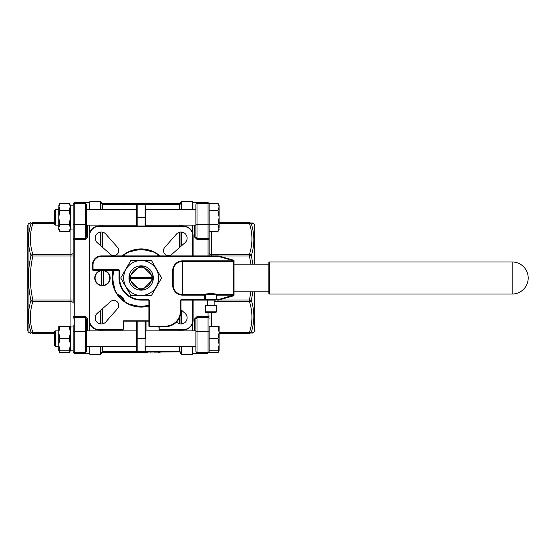 <?xml version="1.0" encoding="UTF-8"?>
<svg xmlns="http://www.w3.org/2000/svg" width="556" height="556" viewBox="0 0 556 556"><rect width="100%" height="100%" fill="white"/><g stroke="black" fill="none" stroke-linecap="round" stroke-linejoin="round"><path stroke-width="0.83" d="M102.443 285.687A7.687 7.687 0 0 0 103.333 285.638L103.333 270.362A7.687 7.687 0 0 0 101.56 270.362L101.56 285.638A7.687 7.687 0 0 0 102.443 285.687M103.333 270.362A7.687 7.687 0 0 1 103.333 285.638M145.575 347.34L145.575 349.231M145.575 350.878A0.445 0.445 0 0 1 145.13 351.322L137.172 351.322A0.445 0.445 0 0 1 136.727 350.878L136.727 321.132M55.447 330.862L55.447 346.339L58.762 346.339L55.447 346.339L54.342 345.234L54.342 331.967L55.447 330.862L58.762 330.862M58.762 332.516L59.853 326.435L58.762 326.435L58.762 344.685L59.853 338.604L58.762 332.523M54.342 345.234L55.447 346.339M58.762 350.766L58.762 344.685L59.853 350.766L58.762 350.766L59.853 352.65L59.012 350.766M55.447 225.138L54.342 224.033L54.342 210.766L55.447 209.661L55.447 225.138L58.762 225.138M70.376 350.21L73.142 350.21L70.376 350.21L70.376 344.685L69.291 350.766L70.376 350.766L70.376 326.991L73.142 326.991L73.142 324.954M70.376 205.79L73.142 205.79L70.376 205.79L69.291 210.376L70.376 217.396L69.291 224.422L70.376 227.932L69.291 231.442L70.376 229.565L70.376 205.233L69.291 203.35L70.376 206.867M54.342 210.766L55.447 209.661L58.762 209.661L58.762 206.867L59.853 203.35L69.291 203.35M58.762 206.867L58.762 229.565L59.853 231.442L58.762 227.932L59.853 224.422L58.762 217.396L59.853 210.376L58.762 205.233L59.853 203.35M218.028 231.442L219.113 227.932L219.113 205.233L218.028 203.35L219.113 206.867L218.028 210.376L219.113 217.396L218.028 224.422L219.113 229.565L218.028 231.442L209.16 231.442L209.16 252.883A2.21 1.564 180 0 0 211.37 254.446L249.422 254.446C252.758 244.084 252.758 233.722 249.422 223.352A2.21 1.529 -17.4 0 1 251.34 223.894C254.676 234.361 254.676 244.925 251.34 255.593L252.883 264.176M70.932 326.991L70.932 301.554A2.21 1.564 0 0 1 73.142 303.117L73.142 223.755L73.142 229.009L70.376 229.009L70.376 227.932M254.502 229.406L254.502 264.176M254.502 291.824L254.502 330.486A2.21 2.21 0 0 1 254.203 331.591L253.863 332.189L251.34 332.106L253.863 332.189L251.944 333.294M254.502 225.514A2.21 2.21 0 0 0 254.203 224.409L253.863 223.811L251.34 223.894A2.21 2.161 -90 0 0 249.422 222.706C252.758 222.706 252.758 222.706 249.422 222.706L219.113 222.706M28.099 224.409L28.099 331.591A2.21 2.21 0 0 1 27.8 330.486L27.8 225.514A2.21 2.21 0 0 1 28.099 224.409L28.439 223.811L30.962 223.894L28.439 223.811L30.351 222.706M28.099 331.591L28.439 332.189L30.962 332.106C27.626 321.639 27.626 311.075 30.962 300.407C27.619 285.513 27.619 270.57 30.962 255.593C27.626 244.974 27.626 234.41 30.962 223.894A2.21 1.529 17.4 0 1 32.88 223.352C29.537 233.722 29.537 244.084 32.88 254.446L70.932 254.446L70.932 229.009M252.883 291.824L251.34 300.407C254.676 311.026 254.676 321.59 251.34 332.106A2.21 1.529 17.4 0 1 249.422 332.648C252.758 322.278 252.758 311.916 249.422 301.554A2.21 1.529 -17.4 0 0 251.34 300.407L249.422 299.99L250.923 291.824M85.304 352.428L85.304 317.74L86.409 319.318L86.409 351.322A1.105 1.105 0 0 1 85.304 352.428L74.247 352.428A1.105 1.105 0 0 1 73.142 351.322L73.142 326.991M86.409 332.245A1.105 0.556 -0 0 0 85.304 331.689L74.247 331.689L74.247 353.199A1.105 1.105 0 0 1 73.142 352.094L73.142 351.322M86.409 346.895L86.409 346.339L136.727 346.339M136.727 330.862L86.409 330.862L86.409 321.132M86.409 234.868L86.409 225.138L136.727 225.138M136.727 209.661L86.409 209.661L86.409 206.387M196.998 203.572L196.998 238.26L195.893 236.682L195.893 204.677A1.105 1.105 0 0 1 196.998 203.572L208.055 203.572A1.105 1.105 0 0 1 209.16 204.677M195.893 223.755A1.105 0.556 0 0 0 196.998 224.311L208.055 224.311L208.055 202.801A1.105 1.105 0 0 1 209.16 203.906M195.893 204.677L195.893 206.387M150.85 203.023L101.539 203.357L102.283 204.448L101.227 203.218L102.318 203.225L100.949 201.856A0.556 0.556 0 0 0 100.56 201.696L89.836 201.696L89.724 209.661M89.836 346.339L89.836 354.304L89.724 346.339M89.724 330.862L89.724 323.293M89.724 232.707L89.724 225.138M181.742 346.339L181.742 354.304L192.459 354.304L192.571 346.339M192.459 209.661L192.459 201.696L192.571 209.661M192.571 225.138L192.571 232.707M192.571 323.293L192.571 330.862M130.361 278.556L152.497 278.556A11.356 11.356 0 0 0 152.497 277.444L129.805 277.444A11.356 11.356 0 0 0 129.805 278.556L130.361 278.556A10.807 10.807 0 0 0 130.736 280.877L129.84 279.981A11.481 11.481 0 0 1 129.84 276.019L139.167 266.685A11.481 11.481 0 0 1 143.128 266.685L144.032 267.589A10.807 10.807 0 0 0 138.27 267.589L139.167 266.685M137.645 268.214A10.397 10.397 0 0 0 131.362 274.49M131.362 281.51A10.397 10.397 0 0 0 137.645 287.786M143.128 289.315L144.032 288.411L143.128 289.315A11.481 11.481 0 0 1 139.167 289.315L138.27 288.411A10.807 10.807 0 0 0 144.032 288.411L151.566 280.877A10.807 10.807 0 0 0 151.941 278.556M141.148 265.837A12.162 12.162 0 0 0 128.985 278A12.162 12.162 0 0 0 141.148 290.162A12.162 12.162 0 0 0 153.317 278A12.162 12.162 0 0 0 141.148 265.837M141.148 260.528A17.472 17.472 0 0 1 158.62 278A17.472 17.472 0 0 1 141.148 295.472A17.472 17.472 0 0 1 123.675 278A17.472 17.472 0 0 1 141.148 260.528M141.148 295.695L151.364 295.695L161.581 278L151.364 260.305L130.938 260.305L120.721 278L130.938 295.695L141.148 295.695M205.289 311.84A0.445 0.445 0 0 0 205.734 312.284L215.909 312.284A0.445 0.445 0 0 0 216.347 311.84L216.347 305.647L205.289 305.647L205.289 311.84L216.347 311.84M214.136 305.647L214.136 300.115L207.499 300.115L207.499 305.647M512.166 261.966L269.653 261.966A0.771 0.771 0 0 0 268.875 262.738L268.875 293.262A0.771 0.771 0 0 0 269.653 294.034L512.166 294.034A16.034 16.034 0 0 0 528.2 278A16.034 16.034 0 0 0 512.166 261.966L512.166 294.034M268.875 264.176L234.041 264.176L234.041 260.861L218.48 256.434L101.338 256.434A8.291 8.291 0 0 0 93.047 264.732L93.047 269.709L118.484 269.709L118.484 270.258L93.047 270.258A0.556 0.556 0 0 1 92.491 269.709L92.491 264.732A8.847 8.847 0 0 1 101.338 255.885L218.48 255.885A0.556 0.556 0 0 1 218.633 255.906L233.638 260.194A0.556 0.556 0 0 1 234.041 260.722L234.041 295.278A0.556 0.556 0 0 1 233.638 295.806L218.633 300.094A0.556 0.556 0 0 1 218.48 300.115L216.903 300.115L216.903 299.566L218.48 299.566L233.492 295.139L216.903 295.139L216.903 299.566L216.347 299.566L216.347 295.139C216.687 293.936 204.942 293.943 205.289 295.139L205.289 299.566L216.347 299.566A0.556 0.556 0 0 1 215.797 300.115L214.136 300.115M268.875 291.824L234.041 291.824L234.041 295.139L233.492 295.139L233.492 294.59A0.556 0.556 0 0 0 234.041 294.034A0.556 0.556 0 0 1 233.492 294.59L233.492 261.41L182.618 261.41A9.396 9.396 0 0 0 173.222 270.814A9.396 9.396 0 0 1 182.618 261.41L182.618 294.59L204.74 294.59C204.469 293.415 217.16 293.415 216.903 294.59L233.492 294.59A0.556 0.556 0 0 0 234.041 294.034M158.217 254.863A12.162 12.162 0 0 0 158.738 255.885M192.459 201.696L181.742 201.696A0.556 0.556 0 0 0 181.353 201.856L179.984 203.225L181.075 203.218L179.671 203.357M181.742 354.304A0.556 0.556 0 0 1 181.353 354.144L181.353 346.339M101.248 352.692L102.318 352.775L100.949 354.144A0.556 0.556 0 0 1 100.56 354.304L100.56 346.339M129.756 304.396L130.841 304.841A28.752 28.752 0 0 0 141.148 306.752A28.752 28.752 0 0 1 113.459 270.258A28.752 28.752 0 0 0 148.89 305.689M159.523 255.885A28.752 28.752 0 0 0 122.779 255.885A28.752 28.752 0 0 1 141.148 249.248M176.551 321.993A6.081 6.081 0 0 0 186.719 320.034A6.081 6.081 0 0 0 185.051 313.32L180.964 309.706M168.517 255.607A4.976 4.976 0 0 0 171.811 254.363L185.051 242.68A6.081 6.081 0 0 0 185.329 233.819A6.081 6.081 0 0 0 176.467 234.097L164.784 247.337A4.976 4.976 0 0 0 168.517 255.607M113.778 255.607A4.976 4.976 0 0 0 117.511 247.337L105.835 234.097A6.081 6.081 0 0 0 96.966 233.819A6.081 6.081 0 0 0 97.244 242.68L110.491 254.363A4.976 4.976 0 0 0 113.778 255.607M101.268 323.96A6.081 6.081 0 0 0 105.835 321.903L117.511 308.663A4.976 4.976 0 0 0 117.302 301.852A4.976 4.976 0 0 0 110.491 301.637L97.244 313.32A6.081 6.081 0 0 0 101.268 323.96M129.965 251.514A1.105 1.105 0 0 0 131.042 251.673L130.841 251.159L129.756 251.604M114.036 270.258A28.196 28.196 0 0 0 114.828 288.112L114.307 288.307L114.751 289.391M102.631 352.643L101.227 352.782L102.672 351.392L179.623 351.392L181.075 352.782L179.984 352.775L181.353 354.144M181.054 203.308L179.623 204.608L102.283 204.448L179.706 204.142L180.019 209.661M89.836 354.304L100.56 354.304M208.055 202.801L192.571 202.801M196.998 352.428C196.727 352.706 196.358 352.337 195.893 351.322L195.893 319.318L196.998 317.74L196.998 352.428L208.055 352.428L208.055 353.199L192.571 353.199M208.055 312.284L208.055 316.614L196.998 316.614L194.788 318.713A1.105 0.598 180 0 1 195.893 319.318M195.893 236.682A1.105 0.598 180 0 1 194.788 237.287L196.998 239.386L208.055 239.386A1.105 0.57 0 0 1 209.16 239.949L209.16 224.422L218.028 224.422M74.247 353.199L89.724 353.199M85.304 203.572C85.575 203.294 85.944 203.663 86.409 204.677L86.409 236.682L85.304 238.26L85.304 203.572L74.247 203.572L74.247 202.801L89.724 202.801M73.142 239.949A1.105 0.57 0 0 1 74.247 239.386L85.304 239.386L87.514 237.287A1.105 0.598 180 0 1 86.409 236.682M86.409 319.318A1.105 0.598 180 0 1 87.514 318.713L85.304 316.614L74.247 316.614L74.247 238.26L85.304 238.26L85.304 239.386M145.575 225.138L195.893 225.138L195.893 234.868M145.575 209.661L195.893 209.661M145.575 346.339L195.893 346.339L195.893 347.229M145.575 330.862L195.893 330.862L195.893 330.396M103.333 285.311A7.367 7.367 0 0 0 103.333 270.689M59.853 326.435L69.291 326.435L70.376 332.523L69.291 338.604L70.376 344.685M70.376 332.523L70.376 326.435L69.291 326.435M59.853 338.604L69.291 338.604M59.853 350.766L69.291 350.766M218.028 326.435L219.113 332.523L219.113 326.435L209.16 326.435L209.16 351.322L209.16 350.766L219.113 350.766L219.113 344.685L218.028 350.766M218.028 338.604L219.113 344.685L219.113 332.523L218.028 338.604L209.16 338.604M59.853 352.65L69.291 352.65L70.126 350.766M218.862 350.766L218.028 352.65L209.16 352.65M73.142 229.009L73.142 252.883A2.21 1.564 180 0 1 70.932 254.446L70.932 256.01L32.88 256.01C29.537 270.716 29.537 285.374 32.88 299.99L70.932 299.99L70.932 256.01L73.142 256.01M86.409 223.755A1.105 0.556 0 0 1 85.304 224.311L74.247 224.311A1.105 0.556 0 0 1 73.142 223.755L73.142 204.677L74.247 203.572L74.247 238.26A1.105 0.556 0 0 1 73.142 237.711M85.304 316.614L85.304 317.74L74.247 317.74L74.247 316.614A1.105 0.57 0 0 1 73.142 316.051L73.142 318.289A1.105 0.556 0 0 1 74.247 317.74L74.247 331.689A1.105 0.556 0 0 0 73.142 332.245M209.16 239.949L209.16 255.885M59.853 210.376L69.291 210.376M59.853 224.422L69.291 224.422M59.853 231.442L69.291 231.442M218.028 210.376L209.16 210.376L209.16 224.422M218.028 203.35L209.16 203.35L209.16 210.376M209.16 213.692L209.16 221.107M30.962 223.894A2.21 2.161 -90 0 1 32.88 222.706C29.537 222.706 29.537 222.706 32.88 222.706L54.342 222.706M73.142 299.99L70.932 299.99L70.932 301.554L32.88 301.554C29.537 311.916 29.537 322.278 32.88 332.648L32.88 333.294L54.342 333.294L32.88 333.294C29.537 333.294 29.537 333.294 32.88 333.294A2.21 2.161 -90 0 1 30.962 332.106A2.21 1.529 162.6 0 0 32.88 332.648L54.342 332.648M254.502 330.486L254.502 326.594M250.923 264.176L249.422 256.01L219.015 256.01M249.741 222.706L249.422 223.352L219.113 223.352M219.113 332.648L249.422 332.648L249.422 333.294L219.113 333.294L249.422 333.294C252.758 333.294 252.758 333.294 249.422 333.294A2.21 2.161 -90 0 0 251.34 332.106M102.283 346.339L102.596 351.858L179.706 351.858L180.019 346.339M101.227 203.218A0.445 0.438 90 0 0 101.539 203.357L180.763 203.357L156.778 203.357L158.488 203.023M156.827 203.357L151.281 203.023M142.69 203.023L141.321 203.023M150.85 203.357L147.625 203.023M146.576 203.023L146.082 203.023M138.93 203.023L136.971 203.023M146.784 352.643L101.539 352.643C102.985 352.643 102.985 352.643 101.539 352.643L124.238 352.643M124.238 352.977L131.619 352.977M131.48 352.643L143.928 352.643M181.075 352.782A0.445 0.438 90 0 0 180.763 352.643C179.31 352.643 179.31 352.643 180.763 352.643L179.706 351.858M158.411 352.643L160.371 352.977M154.137 352.977L157.814 352.977M143.928 352.977L147.236 352.643M133.628 352.977L136.283 352.977M129.902 352.977L131.619 352.643M150.62 352.977L151.211 352.977M193.127 300.115L193.127 320.02A9.952 9.952 0 0 1 183.174 329.972L159.176 329.972L158.842 326.657M148.89 321.132L123.786 321.132L123.126 329.972L99.128 329.972A9.952 9.952 0 0 1 89.175 320.02L89.175 235.98A9.952 9.952 0 0 1 99.128 226.028L183.174 226.028A9.952 9.952 0 0 1 193.127 235.98L193.127 255.885M145.575 321.132L145.575 338.604L137.172 338.604L137.172 351.322M145.575 206.769L145.575 226.028M136.727 226.028L136.727 205.122L137.172 204.677L137.172 226.028M152.546 251.604L151.454 251.159L151.26 251.673A1.105 1.105 0 0 0 152.337 251.514M145.88 352.977L147.236 352.977M132.231 203.023L131.647 203.357M161.761 203.357L164.729 203.357M161.761 203.023L160.788 203.357M156.827 203.023L156.479 203.357M153.699 203.357L155.951 203.357M130.292 203.357L127.143 203.357M127.143 203.023L124.516 203.357M124.516 203.023L124.141 203.357M121.215 203.357L123.467 203.357M120.763 203.357L116.788 203.357M102.596 351.858L101.943 351.892M101.227 352.782A0.445 0.438 90 0 1 101.539 352.643L102.255 352.205L180.359 351.892M181.075 203.218A0.445 0.438 90 0 1 180.763 203.357L180.047 203.795L180.359 204.108M124.085 301.137A12.162 12.162 0 0 0 118.011 295.069A12.162 12.162 0 0 1 124.085 301.137M123.564 255.885A12.162 12.162 0 0 0 124.085 254.863A12.162 12.162 0 0 1 123.564 255.885M119.589 270.814L119.589 278A21.566 21.566 0 0 0 141.148 299.566L148.341 299.566L148.341 300.115L141.148 300.115A22.115 22.115 0 0 1 119.033 278L119.033 270.814A0.556 0.556 0 0 0 118.484 270.258A0.556 0.556 0 0 1 119.033 270.814L119.589 270.814A1.105 1.105 0 0 0 118.484 269.709M215.797 300.115A0.556 0.556 0 0 0 216.347 299.566A0.556 0.556 0 0 1 215.797 300.115L181.513 300.115A0.556 0.556 0 0 0 180.964 300.671L180.964 311.172A15.485 15.485 0 0 1 165.479 326.657L149.446 326.657A0.556 0.556 0 0 1 148.89 326.108L148.89 300.671A0.556 0.556 0 0 0 148.341 300.115A0.556 0.556 0 0 1 148.89 300.671L149.446 300.671A1.105 1.105 0 0 0 148.341 299.566M181.513 300.115A0.556 0.556 0 0 0 180.964 300.671A0.556 0.556 0 0 1 181.513 300.115L181.513 299.566L204.74 299.566L204.74 300.115L207.499 300.115M205.845 300.115A0.556 0.556 0 0 1 205.289 299.566A0.556 0.556 0 0 0 205.845 300.115A0.556 0.556 0 0 1 205.289 299.566L204.74 299.566L204.74 295.139L182.618 295.139A9.952 9.952 0 0 1 172.666 285.186L173.222 285.186L173.222 270.814A9.396 9.396 0 0 1 182.618 261.41L182.618 260.861L233.492 260.861L233.492 261.41A0.556 0.556 0 0 1 234.041 261.966A0.556 0.556 0 0 0 233.492 261.41M173.222 285.186A9.396 9.396 0 0 0 182.618 294.59A9.396 9.396 0 0 1 173.222 285.186M212.288 312.284L208.966 312.284M205.289 295.139A0.556 0.556 0 0 0 204.74 294.59L204.74 295.139L205.289 295.139M216.347 295.139A0.556 0.556 0 0 1 216.903 294.59L216.903 295.139L216.347 295.139A0.556 0.556 0 0 1 216.903 294.59M151.941 277.444A10.807 10.807 0 0 0 151.566 275.123L143.128 266.685M129.84 276.019L130.736 275.123A10.807 10.807 0 0 0 130.361 277.444M129.84 279.981L139.167 289.315M144.657 287.786A10.397 10.397 0 0 0 150.933 281.51M152.462 279.981L151.566 280.877L152.462 279.981A11.481 11.481 0 0 0 152.462 276.019L151.566 275.123L152.462 276.019M150.933 274.49A10.397 10.397 0 0 0 144.657 268.214M195.893 226.021L195.893 225.138M30.962 255.593A2.21 1.529 -17.4 0 1 32.88 254.446L32.88 256.01L30.962 255.593M32.88 301.554A2.21 1.529 -162.6 0 1 30.962 300.407L32.88 299.99L32.88 301.554M251.34 255.593A2.21 1.529 -162.6 0 0 249.422 254.446L249.422 256.01L251.34 255.593M101.56 285.638A7.687 7.687 0 0 1 101.56 270.362M101.56 270.689A7.367 7.367 0 0 0 101.56 285.311M254.203 331.591L254.203 291.824M254.203 264.176L254.203 224.409M89.836 201.696L89.836 209.661M89.836 225.138L89.836 232.401M89.836 323.599L89.836 330.862M192.459 354.304L192.459 346.339M192.459 330.862L192.459 323.599M192.459 232.401L192.459 225.138M269.653 261.966L269.653 294.034M141.148 306.752A28.752 28.752 0 0 1 130.841 304.841L131.042 304.327A28.196 28.196 0 0 0 148.89 305.119M158.106 255.885A12.718 12.718 0 0 1 157.376 254.259M181.742 201.696L181.742 209.661M181.742 225.138L181.742 226.028M181.742 232.081L181.742 245.599M181.353 245.947L181.353 232.047M181.353 226.028L181.353 225.138M181.353 209.661L181.353 201.856M100.949 201.856L100.949 209.661M100.949 225.138L100.949 226.028M100.949 232.047L100.949 245.947M100.56 245.599L100.56 232.081M100.56 226.028L100.56 225.138M100.56 209.661L100.56 201.696M122.264 255.885A29.086 29.086 0 0 1 160.038 255.885M148.89 306.036A29.086 29.086 0 0 1 113.118 270.258M181.353 330.862L181.353 329.972M181.353 323.953L181.353 310.053M180.019 316.496L180.019 323.877M180.019 329.972L180.019 330.862M102.283 247.121L102.283 232.123M102.283 226.028L102.283 225.138M102.283 209.661L102.283 204.448M100.56 330.862L100.56 329.972M100.56 323.919L100.56 310.401M181.742 310.401L181.742 323.919M181.742 329.972L181.742 330.862M194.788 330.862L194.788 318.713M208.055 255.885L208.055 224.311A1.105 0.556 -0 0 0 209.16 223.755M194.788 237.287L194.788 225.138M87.514 225.138L87.514 237.287M87.514 318.713L87.514 330.862M54.342 223.352L32.88 223.352L32.88 222.706M219.015 299.99L249.422 299.99L249.422 301.554L214.136 301.554M211.37 231.442L211.37 255.885M211.37 312.284L211.37 326.435M149.446 300.671L149.446 326.108L165.479 326.108A14.929 14.929 0 0 0 180.408 311.172L180.408 300.671A1.105 1.105 0 0 1 181.513 299.566M172.666 285.186L172.666 270.814A9.952 9.952 0 0 1 182.618 260.861M93.047 264.732L92.491 264.732A8.847 8.847 0 0 1 101.338 255.885L101.338 256.434L141.148 256.434M179.706 204.142L102.596 204.142M146.019 321.132L146.019 330.862M136.283 330.862L136.283 321.132M102.672 308.531L102.672 323.8M102.672 329.972L102.672 330.862M102.672 346.339L102.672 351.823M179.623 351.823L179.623 346.339M179.623 330.862L179.623 329.972M179.623 323.8L179.623 317.462M136.283 226.028L136.283 225.138M146.019 225.138L146.019 226.028M179.623 247.469L179.623 232.2M179.623 226.028L179.623 225.138M179.623 209.661L179.623 204.177M102.672 204.177L102.672 209.661M102.672 225.138L102.672 226.028M102.672 232.2L102.672 247.469M102.283 330.862L102.283 329.972M102.283 323.877L102.283 308.879M100.949 310.053L100.949 323.953M100.949 329.972L100.949 330.862M100.949 346.339L100.949 354.144M180.019 225.138L180.019 226.028M180.019 232.123L180.019 247.121M151.26 251.673A28.196 28.196 0 0 0 131.042 251.673M124.926 254.259A12.718 12.718 0 0 1 124.196 255.885M114.661 289.19A1.105 1.105 0 0 0 114.828 288.112M117.413 294.221A12.718 12.718 0 0 1 124.926 301.741M131.042 304.327A1.105 1.105 0 0 0 129.965 304.486M145.13 351.322L145.13 321.132M137.172 321.132L137.172 338.604L136.727 338.604M145.13 226.028L145.13 217.396L136.727 217.396M145.575 217.396L145.13 217.396L145.13 204.677L137.172 204.677M159.176 326.657L159.176 329.645L183.174 329.645A9.619 9.619 0 0 0 192.793 320.02L192.793 300.115M192.793 255.885L192.793 235.98A9.619 9.619 0 0 0 183.174 226.355L99.128 226.355A9.619 9.619 0 0 0 89.509 235.98L89.509 320.02A9.619 9.619 0 0 0 99.128 329.645L123.126 329.645L123.46 321.458M148.89 320.798L123.786 320.798A0.66 0.66 0 0 0 123.126 321.458M89.509 235.98L89.175 235.98A9.952 9.952 0 0 1 99.128 226.028L99.128 226.355M183.174 226.355L183.174 226.028A9.952 9.952 0 0 1 193.127 235.98L192.793 235.98M192.793 320.02L193.127 320.02A9.952 9.952 0 0 1 183.174 329.972L183.174 329.645M99.128 329.645L99.128 329.972A9.952 9.952 0 0 1 89.175 320.02L89.509 320.02M141.148 299.566L141.148 300.115A22.115 22.115 0 0 1 119.033 278L119.589 278M180.408 311.172L180.964 311.172A15.485 15.485 0 0 1 165.479 326.657L165.479 326.108M233.638 260.194A0.556 0.556 0 0 1 234.041 260.722L233.492 260.722L233.638 260.194M218.633 255.906A0.556 0.556 0 0 0 218.48 255.885L218.48 256.434L218.633 255.906M218.633 300.094L218.48 299.566L218.48 300.115M233.638 295.806L233.492 295.278L234.041 295.278A0.556 0.556 0 0 1 233.638 295.806M92.491 269.709A0.556 0.556 0 0 0 93.047 270.258L93.047 269.709L92.491 269.709M180.964 300.671L180.408 300.671M149.446 326.657L149.446 326.108L148.89 326.108A0.556 0.556 0 0 0 149.446 326.657M182.618 295.139L182.618 294.59M172.666 270.814L173.222 270.814M196.998 239.386L196.998 238.26L208.055 238.26A1.105 0.556 0 0 0 209.16 237.711M209.16 351.322C208.695 352.337 208.326 352.706 208.055 352.428L208.055 317.74L196.998 317.74L196.998 316.614M195.893 332.245A1.105 0.556 0 0 1 196.998 331.689L208.055 331.689A1.105 0.556 -0 0 1 209.16 332.245M209.16 316.051A1.105 0.57 0 0 1 208.055 316.614L208.055 317.74A1.105 0.556 -0 0 1 209.16 318.289M208.055 353.199L209.16 352.094M74.247 202.801L73.142 203.906M74.247 203.572C73.976 203.294 73.607 203.663 73.142 204.677M28.439 332.189L30.351 333.294M253.863 223.811L251.944 222.706M219.113 350.766L218.028 352.65M70.376 350.766L69.291 352.65M145.13 204.677L145.575 205.122"/></g></svg>
